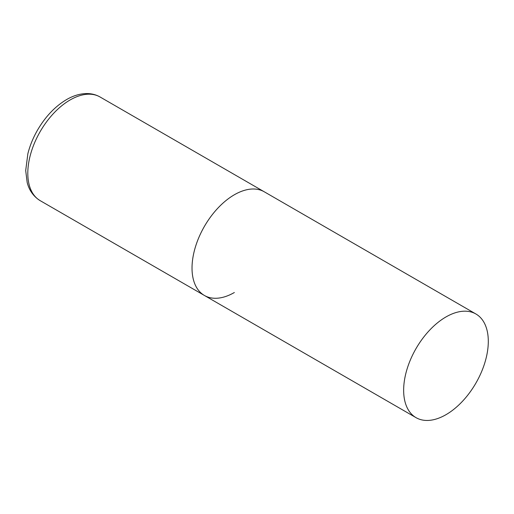 <?xml version="1.0" encoding="UTF-8"?>
<svg xmlns="http://www.w3.org/2000/svg" width="514" height="514" viewBox="0 0 514 514"><rect width="100%" height="100%" fill="white"/><g stroke="black" fill="none" stroke-linecap="round" stroke-linejoin="round"><path stroke-width="0.77" d="M234.352 292.511A59.855 34.56 -60 0 1 204.424 295.473A59.855 34.56 -60 0 1 195.249 247.51A59.855 34.56 -60 0 1 234.352 194.767A59.855 34.56 -60 0 1 264.28 191.799A59.855 34.56 120 0 0 218.154 207.836A59.855 34.56 120 0 0 192.024 268.077A59.855 34.56 120 0 0 204.424 295.473L40.201 200.666A59.855 34.56 -60 0 1 31.026 152.697A59.855 34.56 -60 0 1 70.129 99.954A59.855 34.56 -60 0 1 100.057 96.985C96.092 94.737 91.749 93.593 87.033 93.561C80.235 93.587 73.406 95.604 66.537 99.6C55.056 106.449 45.36 116.652 37.458 130.222C33.095 137.842 29.902 145.661 27.872 153.692L25.7 170.558L27.158 182.374C28.437 187.629 31.682 195.41 40.201 200.666M488.3 341.386A59.855 34.56 120 0 0 475.906 313.983A59.855 34.56 120 0 0 429.775 330.02A59.855 34.56 120 0 0 403.651 390.254A59.855 34.56 120 0 0 416.044 417.657A59.855 34.56 120 0 0 462.17 401.62A59.855 34.56 120 0 0 488.3 341.386M475.906 313.983L100.057 96.985M204.424 295.473L416.044 417.657"/></g></svg>

